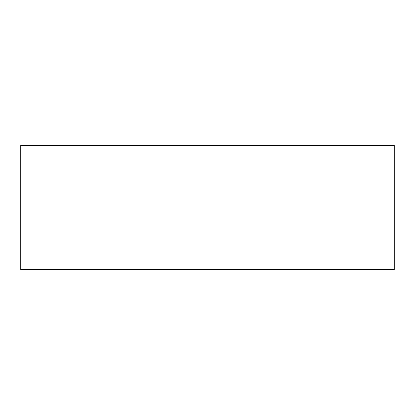 <?xml version="1.0" encoding="UTF-8"?>
<svg xmlns="http://www.w3.org/2000/svg" width="415" height="415" viewBox="0 0 415 415"><rect width="100%" height="100%" fill="white"/><g stroke="black" fill="none" stroke-linecap="round" stroke-linejoin="round"><path stroke-width="0.31" stroke-dasharray="2.08 1.56" d="M20.75 269.589L394.25 269.589M20.75 145.411L394.25 145.411"/><path stroke-width="0.62" d="M394.25 269.589L20.75 269.589L20.75 145.411L394.25 145.411L394.25 269.589"/></g></svg>
